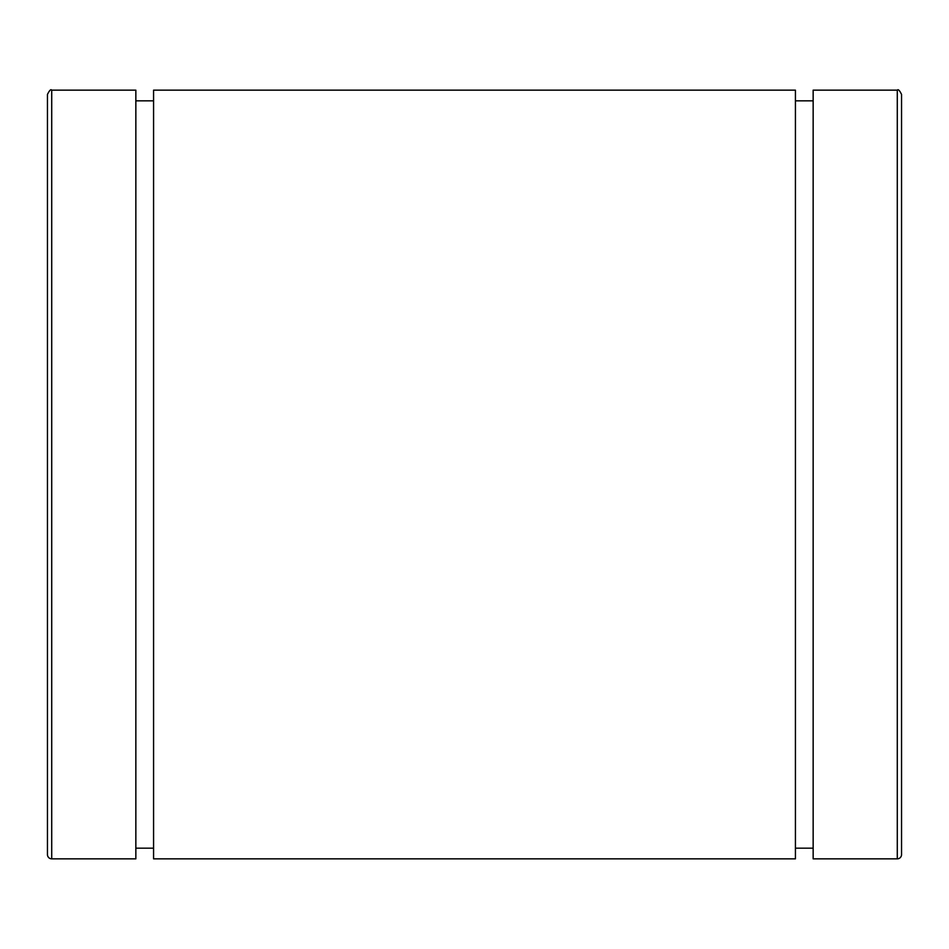 <?xml version="1.0" encoding="UTF-8"?>
<svg xmlns="http://www.w3.org/2000/svg" width="949" height="949" viewBox="0 0 949 949"><rect width="100%" height="100%" fill="white"/><g stroke="black" fill="none" stroke-linecap="round" stroke-linejoin="round"><path stroke-width="1.42" d="M901.55 854.574L901.55 94.425C899.581 90.38 898.157 88.957 897.279 90.155L897.279 858.845A4.271 4.271 0 0 0 901.55 854.574M897.279 90.155L813.151 90.155L813.151 858.845L897.279 858.845M47.45 218.27L47.45 94.425C49.49 90.345 50.914 88.921 51.721 90.155L51.721 858.845A4.271 4.271 0 0 1 47.45 854.574L47.45 730.73M47.45 94.425L47.45 854.574M51.721 90.155L135.849 90.155L135.849 858.845L51.721 858.845M153.572 90.155L153.572 858.845L795.428 858.845L795.428 90.155L153.572 90.155M135.849 848.169L153.572 848.169M135.849 100.831L153.572 100.831M795.428 848.169L813.151 848.169M795.428 100.831L813.151 100.831"/></g></svg>
